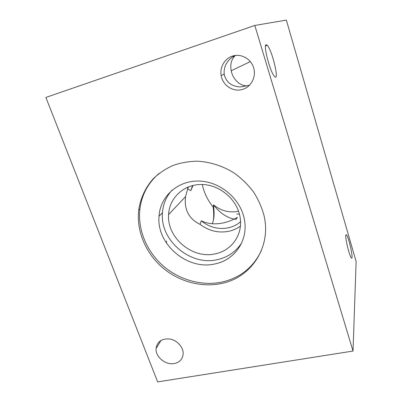 <?xml version="1.0" encoding="UTF-8"?>
<svg xmlns="http://www.w3.org/2000/svg" width="402" height="402" viewBox="0 0 402 402"><rect width="100%" height="100%" fill="white"/><g stroke="black" fill="none" stroke-linecap="round" stroke-linejoin="round"><path stroke-width="0.6" d="M238.587 211.241C229.381 213.06 220.999 210.919 213.452 204.829L213.176 207.11C207.522 199.975 203.894 192.437 202.286 184.498M239.507 214.326L236.698 213.854M193.081 185.407L190.769 190.648L187.704 188.925L185.558 196.613C184.046 209.673 188.895 218.929 200.095 224.376L201.266 220.763C204.909 222.597 208.985 223.607 213.482 223.798C220.417 224.009 227.286 222.447 234.095 219.11C226.627 217.582 219.748 212.824 213.452 204.829C214.593 213.367 214.181 219.663 212.216 223.723M188.377 186.875L187.704 188.925L187.538 187.221M213.176 207.11C213.794 212.155 213.864 216.588 213.392 220.412M345.79 235.527C345.876 234.627 346.137 234.451 346.574 234.999C349.142 237.899 354.067 261.727 351.242 257.777C349.388 255.762 345.293 239.029 345.79 235.527M174.217 363.569C165.569 365.307 155.323 356.835 156.056 348.534C157.202 341.539 161.795 338.363 169.84 339.012C177.006 340.218 183.217 346.936 183.181 353.403C182.855 358.941 179.87 362.328 174.217 363.569M235.492 55.436L234.582 56.24C231.235 59.918 230.115 64.757 231.215 70.762C232.924 79.867 241.275 87.284 248.351 85.536L240.25 86.953C231.286 86.324 225.929 82.048 224.18 74.129C223.577 66.425 227.055 60.24 234.612 55.561M249.466 85.214L248.351 85.536L249.682 84.993M266.094 44.672L267.345 45.386C272.551 51.009 279.903 83.289 274.335 76.269C270.119 71.893 263.039 44.768 266.094 44.672M242.713 89.344C233.487 92.47 222.708 85.571 221.165 75.571C219.582 67.008 224.979 58.024 233.21 55.868C241.416 53.617 250.687 58.818 253.456 67.245C256.677 76.259 251.396 86.872 242.713 89.344M200.095 224.376C209.065 231.08 218.819 233.341 229.356 231.17C233.416 230.21 237.1 228.517 240.406 226.095M215.728 253.722C231.723 250.431 242.929 234.597 240.185 217.738C237.703 200.146 220.447 184.945 202.342 184.503C184.216 183.87 169.297 197.673 168.599 214.562C166.719 237.949 192.844 259.597 215.728 253.722M201.266 220.763C212.437 230.532 230.2 231.105 240.547 221.678M192.588 185.528L190.769 190.648M234.095 219.11L236.135 219.311L237.316 217.361L234.095 219.11M172.111 190.081C166.317 196.488 163.091 204.045 162.448 212.753C159.755 240.461 190.563 266.441 217.758 259.566C228.185 257.139 236.2 251.491 241.808 242.612M215.266 263.848C234.647 259.993 248.24 240.647 244.491 220.12C241.155 199.337 220.572 181.553 199.156 181.061C177.714 180.357 160.142 196.467 159.011 216.251C156.333 244.366 187.654 270.767 215.266 263.848M159.046 173.473C148.117 182.9 141.74 194.719 139.921 208.939C137.549 229.326 146.434 250.918 162.524 265.345C178.684 279.702 201.317 286.284 221.648 282.134C240.039 278.013 253.28 267.506 261.37 250.607M220.879 283.606C200.452 287.762 177.704 281.134 161.458 266.702C145.283 252.205 136.343 230.507 138.71 210.025C140.439 198.417 145.358 187.674 153.137 178.875C158.81 173.408 165.333 168.971 172.704 165.569C180.453 162.835 188.608 161.378 197.166 161.187C210.1 161.84 222.979 165.966 234.391 173.182C241.672 178.498 248.019 184.709 253.436 191.804C258.2 199.281 261.717 207.156 263.988 215.422C271.727 247.426 250.702 278.149 220.879 283.606M166.393 243.024L166.564 241.079M45.873 97.435L254.808 25.452L353.031 351.046L157.659 381.9L45.873 97.435M353.031 351.046L356.127 261.581L286.35 20.1L254.808 25.452M346.574 234.999L345.841 235.16M161.051 340.358L156.056 348.534M234.582 56.24L232.421 56.958M267.345 45.386L265.486 45.999M224.18 74.129L221.165 75.571M250.345 61.606L231.215 70.762M185.558 196.613L168.599 214.562M162.448 212.753L159.011 216.251M139.921 208.939L138.71 210.025"/></g></svg>
